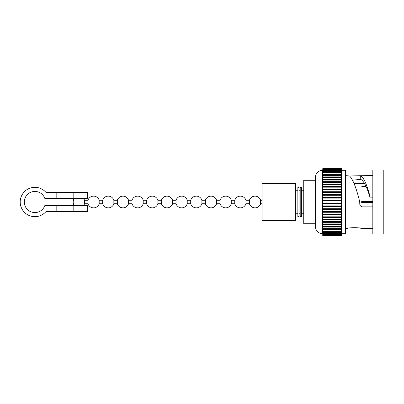 <?xml version="1.0" encoding="UTF-8"?>
<svg xmlns="http://www.w3.org/2000/svg" width="404" height="404" viewBox="0 0 404 404"><rect width="100%" height="100%" fill="white"/><g stroke="black" fill="none" stroke-linecap="round" stroke-linejoin="round"><path stroke-width="0.61" d="M73.033 202L74.205 205.52A5.868 5.868 0 0 1 73.033 202L74.205 198.48A5.868 5.868 0 0 0 73.033 202M83.598 205.52A5.868 5.868 0 0 0 84.502 203.762L84.502 200.238A5.868 5.868 0 0 0 83.598 198.48M102.651 203.762C103.626 206.348 105.495 207.717 108.252 207.868A5.868 5.868 0 0 0 113.852 203.762L113.852 200.238A5.868 5.868 0 0 0 108.252 196.132C105.495 196.283 103.626 197.652 102.651 200.238L102.651 203.762L99.177 203.762A5.868 5.868 0 0 1 93.577 207.868C90.819 207.717 88.951 206.348 87.976 203.762L87.976 200.238L84.502 200.238M99.177 203.762L99.177 200.238A5.868 5.868 0 0 0 93.577 196.132C90.819 196.283 88.951 197.652 87.976 200.238M132.002 203.762C132.977 206.348 134.845 207.717 137.602 207.868A5.868 5.868 0 0 0 143.203 203.762L143.203 200.238A5.868 5.868 0 0 0 137.602 196.132C134.845 196.283 132.977 197.652 132.002 200.238L132.002 203.762L128.528 203.762A5.868 5.868 0 0 1 122.927 207.868C120.17 207.717 118.301 206.348 117.327 203.762L117.327 200.238L113.852 200.238M128.528 203.762L128.528 200.238A5.868 5.868 0 0 0 122.927 196.132C120.17 196.283 118.301 197.652 117.327 200.238M161.358 203.762C162.327 206.348 164.196 207.717 166.953 207.868A5.868 5.868 0 0 0 172.553 203.762L172.553 200.238A5.868 5.868 0 0 0 166.953 196.132C164.196 196.283 162.327 197.652 161.358 200.238L161.358 203.762L157.878 203.762A5.868 5.868 0 0 1 152.278 207.868C149.52 207.717 147.652 206.348 146.677 203.762L146.677 200.238L143.203 200.238M157.878 203.762L157.878 200.238A5.868 5.868 0 0 0 152.278 196.132C149.52 196.283 147.652 197.652 146.677 200.238M190.708 203.762C191.678 206.348 193.546 207.717 196.304 207.868A5.868 5.868 0 0 0 201.904 203.762L201.904 200.238A5.868 5.868 0 0 0 196.304 196.132C193.546 196.283 191.678 197.652 190.708 200.238L190.708 203.762L187.229 203.762A5.868 5.868 0 0 1 181.628 207.868C178.871 207.717 177.002 206.348 176.033 203.762L176.033 200.238L172.553 200.238M187.229 203.762L187.229 200.238A5.868 5.868 0 0 0 181.628 196.132C178.871 196.283 177.002 197.652 176.033 200.238M220.059 203.762C221.028 206.348 222.897 207.717 225.659 207.868A5.868 5.868 0 0 0 231.255 203.762L231.255 200.238A5.868 5.868 0 0 0 225.659 196.132C222.897 196.283 221.028 197.652 220.059 200.238L220.059 203.762L216.579 203.762A5.868 5.868 0 0 1 210.979 207.868C208.222 207.717 206.353 206.348 205.383 203.762L205.383 200.238L201.904 200.238M216.579 203.762L216.579 200.238A5.868 5.868 0 0 0 210.979 196.132C208.222 196.283 206.353 197.652 205.383 200.238M249.409 203.762C250.384 206.348 252.248 207.717 255.01 207.868A5.868 5.868 0 0 0 260.605 203.762L260.605 200.238A5.868 5.868 0 0 0 255.01 196.132C252.248 196.283 250.384 197.652 249.409 200.238L249.409 203.762L245.93 203.762A5.868 5.868 0 0 1 240.335 207.868C237.572 207.717 235.709 206.348 234.734 203.762L234.734 200.238L231.255 200.238M245.93 203.762L245.93 200.238A5.868 5.868 0 0 0 240.335 196.132C237.572 196.283 235.709 197.652 234.734 200.238M300.207 187.325L300.207 216.675L301.384 216.675L301.384 187.325L300.207 187.325M299.036 187.325L299.036 216.675L297.859 216.675L297.859 187.325L299.036 187.325M46.051 211.509A14.675 14.675 0 0 1 24.78 212.65A14.675 14.675 0 0 1 24.78 191.35A14.675 14.675 0 0 1 46.051 192.491L87.708 192.491L87.708 198.48L44.839 198.48A10.565 10.565 0 0 0 28.593 193.506A10.565 10.565 0 0 0 28.593 210.494A10.565 10.565 0 0 0 44.839 205.52L87.708 205.52L87.708 211.509L46.051 211.509A14.675 14.675 0 0 1 20.2 202M262.055 183.507L295.511 183.507L295.511 220.493L262.055 220.493L262.055 183.507M295.511 190.259L297.859 190.259M299.036 190.259L300.207 190.259M301.384 190.259L303.732 190.259M295.511 213.741L297.859 213.741M299.036 213.741L300.207 213.741M301.384 213.741L303.732 213.741M315.468 223.71L303.732 223.71L303.732 180.29L315.468 180.29M345.41 228.417L347.698 228.417C347.278 227.467 361.62 227.467 361.201 228.417L372.821 228.417M364.655 183.684L354.156 183.684M372.821 197.137L370.17 197.137L369.801 196.703C366.792 186.759 363.772 180.977 360.757 179.351L360.691 175.71L349.526 175.993C352.899 179.305 356.277 187.82 359.661 201.535L359.792 203.096C359.58 205.091 360.363 206.343 362.141 206.863L372.821 206.863M322.513 170.301L322.513 233.699A7.045 7.045 0 0 1 315.468 226.654L315.468 177.346A7.045 7.045 0 0 1 322.513 170.301L322.751 170.301M341.537 168.665L322.751 168.665L341.537 168.539L341.537 225.962M322.751 168.665L322.751 235.461L341.537 235.461L322.751 235.335M341.537 169.029L322.751 169.029M341.537 169.64L322.751 169.64M341.537 170.488L322.751 170.488M341.537 171.564L322.751 171.564M341.537 172.867L322.751 172.867M341.537 174.377L322.751 174.377M341.537 176.094L322.751 176.094M341.537 177.997L322.751 177.997M341.537 180.073L322.751 180.073M341.537 182.305L322.751 182.305M341.537 170.301L345.41 170.301L345.41 233.699L341.537 233.699M345.41 175.583L349.526 175.993M370.17 197.137C367.014 184.825 363.853 177.679 360.691 175.71L372.821 175.583M372.821 170.008L383.8 170.008L383.8 233.992L372.821 233.992L372.821 170.008M361.201 228.417L360.691 228.29M322.751 225.962L341.537 226.003L341.537 235.335M322.751 223.927L341.537 223.927M322.751 221.695L341.537 221.69L322.751 221.695M322.751 219.316L341.537 219.316L322.751 219.316M322.751 216.882L341.537 216.882M322.751 214.332L341.537 214.332M322.751 211.691L341.537 211.691M322.751 208.974L341.537 208.974M322.751 206.207L341.537 206.207M322.751 203.404L341.537 203.404M322.751 200.596L341.537 200.596M322.751 197.793L341.537 197.793M322.751 195.026L341.537 195.026M322.751 192.309L341.537 192.309M322.751 189.668L341.537 189.668M322.751 187.118L341.537 187.118M341.537 184.684L322.751 184.684M352.636 180.174L360.757 179.351M372.821 202.586L362.08 202.586L361.494 202L362.08 201.414L372.821 201.414M365.999 186.441L362.08 186.441L361.494 186.138L365.736 185.855M362.08 201.414L361.742 201.52M361.55 201.748L361.6 202.338M361.827 202.53L362.08 202.586M73.806 192.491L73.806 198.48M56.812 192.491L56.812 198.48M56.812 205.52L56.812 211.509M73.806 205.52L73.806 211.509M341.537 171.458L322.751 171.458M341.537 172.634L322.751 172.634M341.537 174.038L322.751 174.038M341.537 175.654L322.751 175.654M341.537 177.472L322.751 177.472M341.537 179.472L322.751 179.472M341.537 181.648L322.751 181.648M341.537 183.977L322.751 183.977M341.537 232.542L322.751 232.542M341.537 231.366L322.751 231.366M341.537 229.962L322.751 229.962M341.537 228.346L322.751 228.346M341.537 226.528L322.751 226.528M341.537 224.528L322.751 224.528M341.537 222.352L322.751 222.352M341.537 220.023L322.751 220.023M341.537 217.554L322.751 217.554M341.537 216.817L322.751 216.817M341.537 214.973L322.751 214.973M341.537 214.201L322.751 214.201M341.537 212.287L322.751 212.287M341.537 211.489L322.751 211.489M341.537 209.524L322.751 209.524M341.537 208.711L322.751 208.711M341.537 206.707L322.751 206.707M341.537 205.878L322.751 205.878M341.537 203.853L322.751 203.853M341.537 203.015L322.751 203.015M341.537 200.985L322.751 200.985M341.537 200.147L322.751 200.147M341.537 198.122L322.751 198.122M341.537 197.293L322.751 197.293M341.537 195.289L322.751 195.289M341.537 194.476L322.751 194.476M341.537 192.511L322.751 192.511M341.537 191.713L322.751 191.713M341.537 189.799L322.751 189.799M341.537 189.027L322.751 189.027M341.537 187.183L322.751 187.183M341.537 186.446L322.751 186.446M362.08 185.855L362.08 186.441M102.651 200.238L99.177 200.238M132.002 200.238L128.528 200.238M161.358 200.238L157.878 200.238M190.708 200.238L187.229 200.238M220.059 200.238L216.579 200.238M249.409 200.238L245.93 200.238M262.055 200.238L260.605 200.238M262.055 203.762L260.605 203.762M234.734 203.762L231.255 203.762M205.383 203.762L201.904 203.762M176.033 203.762L172.553 203.762M146.677 203.762L143.203 203.762M117.327 203.762L113.852 203.762M87.976 203.762L84.502 203.762M341.537 234.971L322.751 234.971M341.537 234.36L322.751 234.36M341.537 233.512L322.751 233.512M341.537 232.436L322.751 232.436M341.537 231.133L322.751 231.133M341.537 229.624L322.751 229.624M341.537 227.906L322.751 227.906"/></g></svg>

